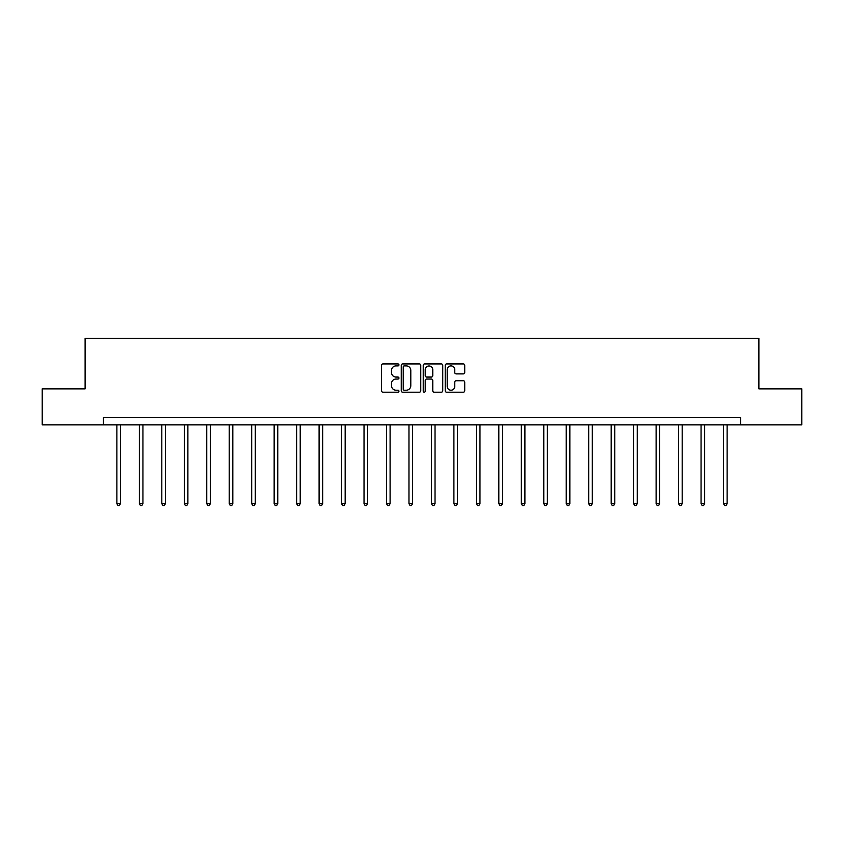 <?xml version="1.0" encoding="UTF-8"?>
<svg xmlns="http://www.w3.org/2000/svg" width="844" height="844" viewBox="0 0 844 844"><rect width="100%" height="100%" fill="white"/><g stroke="black" fill="none" stroke-linecap="round" stroke-linejoin="round"><path stroke-width="1.27" d="M398.959 364.914A0.992 0.992 0 0 0 397.967 363.922L382.944 363.922A1.414 1.414 0 0 0 381.53 365.336L381.53 390.783A1.414 1.414 0 0 0 382.944 392.196L397.967 392.196A0.992 0.992 0 0 0 398.959 391.205A0.992 0.992 0 0 0 397.967 390.213L396.026 390.213A4.526 4.526 0 0 1 391.5 385.687L391.5 383.566A4.526 4.526 0 0 1 396.026 379.051L397.967 379.051A0.992 0.992 0 0 0 398.959 378.059A0.992 0.992 0 0 0 397.967 377.068L396.026 377.068A4.526 4.526 0 0 1 391.5 372.542L391.5 370.421A4.526 4.526 0 0 1 396.026 365.895L397.967 365.895A0.992 0.992 0 0 0 398.959 364.914M463.314 373.892A1.414 1.414 0 0 0 464.727 372.478L464.727 365.336A1.414 1.414 0 0 0 463.314 363.922L446.634 363.922A1.414 1.414 0 0 0 445.221 365.336L445.221 390.783A1.414 1.414 0 0 0 446.634 392.196L463.314 392.196A1.414 1.414 0 0 0 464.727 390.783L464.727 382.153A1.414 1.414 0 0 0 463.314 380.739L456.182 380.739A1.414 1.414 0 0 0 454.768 382.153L454.768 386.436A3.777 3.777 0 0 1 450.981 390.213A3.777 3.777 0 0 1 447.204 386.436L447.204 369.683A3.777 3.777 0 0 1 450.981 365.895A3.777 3.777 0 0 1 454.768 369.683L454.768 372.478A1.414 1.414 0 0 0 456.182 373.892L463.314 373.892M103.411 424.87L42.2 424.87L42.2 388.862L85.117 388.862L85.117 338.455L758.883 338.455L758.883 388.862L801.8 388.862L801.8 424.87L740.589 424.87L740.589 417.664L103.411 417.664L103.411 424.87L740.589 424.87M420.766 365.336A1.414 1.414 0 0 0 419.352 363.922L402.672 363.922A1.414 1.414 0 0 0 401.259 365.336L401.259 390.783A1.414 1.414 0 0 0 402.672 392.196L419.352 392.196A1.414 1.414 0 0 0 420.766 390.783L420.766 365.336M424.648 363.922L441.328 363.922A1.414 1.414 0 0 1 442.741 365.336L442.741 390.783A1.414 1.414 0 0 1 441.328 392.196L434.196 392.196A1.414 1.414 0 0 1 432.782 390.783L432.782 380.465A1.414 1.414 0 0 0 431.368 379.051L426.631 379.051A1.414 1.414 0 0 0 425.218 380.465L425.218 391.205A0.992 0.992 0 0 1 424.226 392.196A0.992 0.992 0 0 1 423.234 391.205L423.234 365.336A1.414 1.414 0 0 1 424.648 363.922M404.223 365.895A0.992 0.992 0 0 0 403.232 366.887L403.232 389.221A0.992 0.992 0 0 0 404.223 390.213L406.27 390.213A4.526 4.526 0 0 0 410.796 385.687L410.796 370.421A4.526 4.526 0 0 0 406.27 365.895L404.223 365.895M432.782 369.756A3.777 3.777 0 0 0 428.995 365.969A3.777 3.777 0 0 0 425.218 369.756L425.218 375.654A1.414 1.414 0 0 0 426.631 377.068L431.368 377.068A1.414 1.414 0 0 0 432.782 375.654L432.782 369.756M116.873 424.87L116.873 503.678L120.481 503.678L120.481 424.87M120.481 503.678L119.394 505.545L117.96 505.545L116.873 503.678M139.344 424.87L139.344 503.678L142.942 503.678L142.942 424.87M142.942 503.678L141.866 505.545L140.431 505.545L139.344 503.678M161.816 424.87L161.816 503.678L165.413 503.678L165.413 424.87M165.413 503.678L164.337 505.545L162.892 505.545L161.816 503.678M184.287 424.87L184.287 503.678L187.885 503.678L187.885 424.87M187.885 503.678L186.798 505.545L185.363 505.545L184.287 503.678M206.748 424.87L206.748 503.678L210.356 503.678L210.356 424.87M210.356 503.678L209.27 505.545L207.835 505.545L206.748 503.678M229.22 424.87L229.22 503.678L232.817 503.678L232.817 424.87M232.817 503.678L231.741 505.545L230.296 505.545L229.22 503.678M251.691 424.87L251.691 503.678L255.289 503.678L255.289 424.87M255.289 503.678L254.213 505.545L252.767 505.545L251.691 503.678M274.152 424.87L274.152 503.678L277.76 503.678L277.76 424.87M277.76 503.678L276.674 505.545L275.239 505.545L274.152 503.678M296.624 424.87L296.624 503.678L300.221 503.678L300.221 424.87M300.221 503.678L299.145 505.545L297.7 505.545L296.624 503.678M319.095 424.87L319.095 503.678L322.693 503.678L322.693 424.87M322.693 503.678L321.617 505.545L320.171 505.545L319.095 503.678M341.556 424.87L341.556 503.678L345.164 503.678L345.164 424.87M345.164 503.678L344.078 505.545L342.643 505.545L341.556 503.678M364.028 424.87L364.028 503.678L367.625 503.678L367.625 424.87M367.625 503.678L366.549 505.545L365.114 505.545L364.028 503.678M386.499 424.87L386.499 503.678L390.097 503.678L390.097 424.87M390.097 503.678L389.021 505.545L387.575 505.545L386.499 503.678M408.971 424.87L408.971 503.678L412.568 503.678L412.568 424.87M412.568 503.678L411.482 505.545L410.047 505.545L408.971 503.678M431.432 424.87L431.432 503.678L435.029 503.678L435.029 424.87M435.029 503.678L433.953 505.545L432.518 505.545L431.432 503.678M453.903 424.87L453.903 503.678L457.501 503.678L457.501 424.87M457.501 503.678L456.425 505.545L454.979 505.545L453.903 503.678M476.375 424.87L476.375 503.678L479.972 503.678L479.972 424.87M479.972 503.678L478.886 505.545L477.451 505.545L476.375 503.678M498.836 424.87L498.836 503.678L502.444 503.678L502.444 424.87M502.444 503.678L501.357 505.545L499.922 505.545L498.836 503.678M521.307 424.87L521.307 503.678L524.905 503.678L524.905 424.87M524.905 503.678L523.829 505.545L522.383 505.545L521.307 503.678M543.779 424.87L543.779 503.678L547.376 503.678L547.376 424.87M547.376 503.678L546.3 505.545L544.855 505.545L543.779 503.678M566.24 424.87L566.24 503.678L569.848 503.678L569.848 424.87M569.848 503.678L568.761 505.545L567.326 505.545L566.24 503.678M588.711 424.87L588.711 503.678L592.309 503.678L592.309 424.87M592.309 503.678L591.233 505.545L589.787 505.545L588.711 503.678M611.183 424.87L611.183 503.678L614.78 503.678L614.78 424.87M614.78 503.678L613.704 505.545L612.259 505.545L611.183 503.678M633.644 424.87L633.644 503.678L637.252 503.678L637.252 424.87M637.252 503.678L636.165 505.545L634.73 505.545L633.644 503.678M656.115 424.87L656.115 503.678L659.713 503.678L659.713 424.87M659.713 503.678L658.636 505.545L657.202 505.545L656.115 503.678M678.587 424.87L678.587 503.678L682.184 503.678L682.184 424.87M682.184 503.678L681.108 505.545L679.663 505.545L678.587 503.678M701.058 424.87L701.058 503.678L704.656 503.678L704.656 424.87M704.656 503.678L703.569 505.545L702.134 505.545L701.058 503.678M723.519 424.87L723.519 503.678L727.127 503.678L727.127 424.87M727.127 503.678L726.04 505.545L724.606 505.545L723.519 503.678"/></g></svg>
